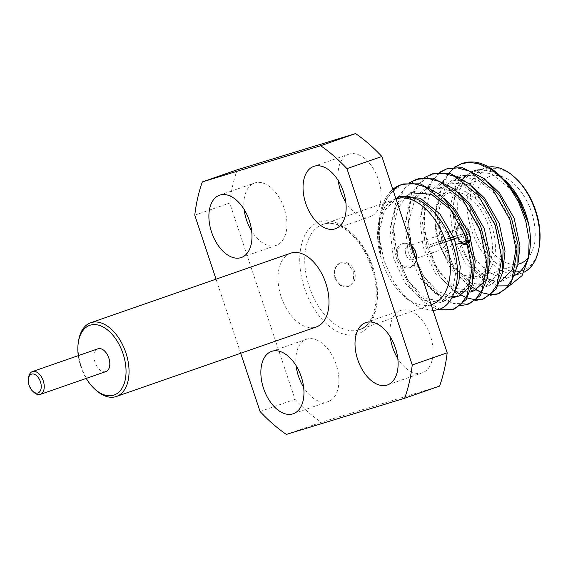 <?xml version="1.0" encoding="UTF-8"?>
<svg xmlns="http://www.w3.org/2000/svg" width="568" height="568" viewBox="0 0 568 568"><rect width="100%" height="100%" fill="white"/><g stroke="black" fill="none" stroke-linecap="round" stroke-linejoin="round"><path stroke-width="0.43" stroke-dasharray="2.84 2.13" d="M353.218 271.447L353.594 280.862L348.205 286.492L340.062 285.292L334.218 278.05L334.687 268.373L340.871 262.501L348.177 263.971L353.218 271.447M335.439 277.681A12.546 10.054 73 0 0 348.603 286.371A12.546 10.054 73 0 0 354.439 271.071A12.546 10.054 73 0 0 341.269 262.38A12.546 10.054 73 0 0 335.439 277.681M416.933 251.965L416.472 261.642L410.288 267.514L402.975 266.044L397.934 258.568L397.557 249.16L402.953 243.523L411.097 244.73L416.933 251.965M411.672 246.058A12.546 10.054 73 0 0 402.549 243.644A12.546 10.054 73 0 0 396.72 258.944A12.546 10.054 73 0 0 409.883 267.635A12.546 10.054 73 0 0 416.252 259.839M450.729 190.039A46.136 27.569 -109.2 0 0 450.133 190.237A46.136 27.569 -109.2 0 0 435.777 211.509A46.136 27.569 -109.2 0 0 455.983 269.608A46.136 27.569 -109.2 0 0 479.846 277.575A46.136 27.569 -109.2 0 0 480.443 277.383A46.136 27.569 -109.2 0 0 491.498 225.248A46.136 27.569 -109.2 0 0 450.729 190.039M477.56 276.119A44.006 26.298 70.8 0 1 454.798 268.515A44.006 26.298 70.8 0 1 435.521 213.099A44.006 26.298 70.8 0 1 449.785 192.623A44.006 26.298 70.8 0 1 488.835 226.675A44.006 26.298 70.8 0 1 477.56 276.119M465.199 232.88L468.039 231.943A9.23 5.517 -109.2 0 0 460.229 225.801A9.23 5.517 -109.2 0 0 457.233 230.097A9.23 5.517 -109.2 0 0 457.56 235.152L457.176 235.337A7.1 4.239 70.8 0 1 456.984 231.687A7.1 4.239 70.8 0 1 459.192 228.414A7.1 4.239 70.8 0 1 459.285 228.386A7.1 4.239 70.8 0 1 465.199 232.88L453.591 236.92M431.914 244.119A7.1 4.239 -109.2 0 0 432.589 246.143L430.544 246.768A10.643 6.362 70.8 0 1 429.87 244.744L457.176 235.337M463.765 241.847A7.1 4.239 70.8 0 1 460.094 240.626A7.1 4.239 70.8 0 1 457.851 237.353L432.589 246.143M412.169 259.796A7.1 4.239 70.8 0 1 405.893 254.379A7.1 4.239 70.8 0 1 407.597 246.356A7.1 4.239 70.8 0 1 407.689 246.327A7.1 4.239 70.8 0 1 413.958 251.745A7.1 4.239 70.8 0 1 412.254 259.768A7.1 4.239 70.8 0 1 412.169 259.796M430.544 246.768L457.417 237.417A10.643 6.362 70.8 0 0 460.989 242.82M429.87 244.744L456.743 235.4A10.643 6.362 70.8 0 1 459.64 224.502A10.643 6.362 70.8 0 1 459.775 224.452A10.643 6.362 70.8 0 1 468.856 231.694L453.619 236.991M467.038 244.467A10.643 6.362 70.8 0 1 457.623 236.345A10.643 6.362 70.8 0 1 460.179 224.31A10.643 6.362 70.8 0 1 460.314 224.268A10.643 6.362 70.8 0 1 470.623 237.339M539.344 245.873A53.584 32.028 70.8 0 1 521.971 270.815A53.584 32.028 70.8 0 1 474.422 229.344A53.584 32.028 70.8 0 1 488.153 169.136A53.584 32.028 70.8 0 1 515.872 178.395M488.693 167.035A55.714 33.299 -109.2 0 0 485.867 167.674A55.714 33.299 -109.2 0 0 485.15 167.915A55.714 33.299 -109.2 0 0 471.795 230.878A55.714 33.299 -109.2 0 0 521.034 273.393A55.714 33.299 -109.2 0 0 521.751 273.158A55.714 33.299 -109.2 0 0 524.094 272.171M520.217 263.552A46.136 27.569 70.8 0 1 519.621 263.744A46.136 27.569 70.8 0 1 478.852 228.535A46.136 27.569 70.8 0 1 489.907 176.399A46.136 27.569 70.8 0 1 490.503 176.208A46.136 27.569 70.8 0 1 528.418 204.217A46.136 27.569 70.8 0 1 527.97 258.113M515.382 275.082A55.714 33.299 70.8 0 1 512.343 276.431A55.714 33.299 70.8 0 1 511.626 276.666A55.714 33.299 70.8 0 1 462.387 234.151A55.714 33.299 70.8 0 1 475.743 171.181A55.714 33.299 70.8 0 1 476.46 170.947A55.714 33.299 70.8 0 1 505.286 180.574L493.074 172.083L481.394 169.37L474.23 170.67L465.597 175.938M529.688 250.736A55.714 33.299 70.8 0 1 529.064 254.031M417.487 179.041L404.941 187.745L394.76 209.493L393.262 232.383L397.777 257.055L407.867 280.294L420.086 296.439L439.469 309.056L454.322 309.013M432.418 173.851L418.19 184.643L410.06 202.684L408.136 226.192L412.382 250.786L423.238 275.842L437.871 293.997L453.236 303.497L469.253 303.816M483.361 298.896L484.177 298.626M498.292 293.699L499.109 293.436M402.556 184.238L388.526 194.76L380.304 212.652A67.429 40.3 70.8 0 1 392.822 189.385M409.407 182.804L396.649 198.694L391.359 222.429L395.591 256.431L410.153 287.266L423.33 301.707L437.921 309.766M424.339 177.614L411.58 193.503L406.29 217.239L410.522 251.233L425.084 282.076L442.216 299.464L460.506 305.655M439.284 172.409L426.511 188.306L421.222 212.049L425.453 246.043L440.008 276.879L457.155 294.274L475.437 300.458M447.35 168.661L446.448 168.987M440.278 172.345L432.028 180.979L424.907 197.849L424.168 231.503L435.876 266.619L454.897 290.61M460.428 294.586L461.259 295.09M466.03 297.49L467.208 297.959M475.189 299.769L476.232 299.819M454.201 167.226L441.442 183.116L436.153 206.851L440.385 240.853L454.94 271.689L472.079 289.084L490.369 295.268M462.281 163.463L461.358 163.804M455.181 167.162L454.372 167.766M448.905 173.155L440.945 188.59L438.624 199.141L439.533 228.883L452.845 265.029L471.738 286.918M480.961 292.3L482.14 292.769M490.12 294.579L491.157 294.629M395.988 198.921A55.714 33.299 -109.2 0 0 395.655 199.034A55.714 33.299 -109.2 0 0 378.316 224.729A55.714 33.299 -109.2 0 0 402.719 294.899A55.714 33.299 -109.2 0 0 431.538 304.519A55.714 33.299 -109.2 0 0 432.262 304.285M498.001 285.924L484.61 279.69L471.887 267.145L461.486 249.764L454.805 229.472L452.746 208.882L455.678 190.585L463.46 177.024L475.054 170.052L481.394 169.37M500.983 176.605L476.303 162.306M509.993 285.328L508.289 285.832M290.681 253.207A39.036 23.331 -109.2 0 0 281.323 297.32A39.036 23.331 -109.2 0 0 315.822 327.111A39.036 23.331 -109.2 0 0 316.326 326.948M244.148 209.45A33.001 19.724 70.8 0 1 254.542 183.038A33.001 19.724 70.8 0 1 254.968 182.896A33.001 19.724 70.8 0 1 284.135 208.087A33.001 19.724 70.8 0 1 276.226 245.383A33.001 19.724 70.8 0 1 275.799 245.518A33.001 19.724 70.8 0 1 251.681 231.119M296.113 365.671A33.001 19.724 70.8 0 1 306.507 339.259A33.001 19.724 70.8 0 1 306.933 339.117A33.001 19.724 70.8 0 1 336.1 364.308A33.001 19.724 70.8 0 1 328.19 401.604A33.001 19.724 70.8 0 1 327.764 401.739A33.001 19.724 70.8 0 1 303.646 387.34M390.266 336.881A33.001 19.724 70.8 0 1 400.66 310.469A33.001 19.724 70.8 0 1 401.086 310.327A33.001 19.724 70.8 0 1 430.253 335.518A33.001 19.724 70.8 0 1 422.344 372.814A33.001 19.724 70.8 0 1 421.917 372.949A33.001 19.724 70.8 0 1 397.799 358.55M338.294 180.659A33.001 19.724 70.8 0 1 348.688 154.248A33.001 19.724 70.8 0 1 349.114 154.106A33.001 19.724 70.8 0 1 378.281 179.296A33.001 19.724 70.8 0 1 370.371 216.593A33.001 19.724 70.8 0 1 369.945 216.735A33.001 19.724 70.8 0 1 345.827 202.329M240.69 353.253L216.039 279.165M194.76 215.18L229.692 203.032L295.005 399.354L260.066 411.502M286.343 434.421L321.282 422.272L439.596 386.091M295.005 399.354A168.568 100.742 -109.2 0 0 321.282 422.272M237.282 169.761A168.568 100.742 -109.2 0 0 229.692 203.032M95.68 389.904A39.036 23.331 70.8 0 1 78.583 340.75M78.292 355.625A36.906 22.06 -109.2 0 0 86.215 378.416M105.754 371.621A12.063 7.214 70.8 0 1 95.133 362.547A12.063 7.214 70.8 0 1 97.824 348.837M33.938 392.346A12.063 7.214 70.8 0 1 28.648 377.152M469.338 233.782L465.874 234.904A7.1 4.239 70.8 0 1 466.136 237.942M469.53 233.718A10.643 6.362 70.8 0 1 469.85 235.131M469.395 241.734A10.643 6.362 70.8 0 1 468.004 243.793M457.851 237.353L457.417 237.417M458.234 237.168A9.23 5.517 -109.2 0 0 461.28 241.719A9.23 5.517 -109.2 0 0 462.139 242.415M467.578 242.344A9.23 5.517 -109.2 0 0 468.714 233.966M396.074 197.856L384.657 207.029L378.43 223.998L381.085 257.446L378.16 238.716L378.977 220.547L384.082 203.309L393.106 190.244M380.304 212.652L379.68 216.074L379.239 238.177L384.287 261.394L394.178 282.75L407.561 299.371L420.441 308.076L433.135 310.597M469.566 242.302A10.643 6.362 70.8 0 1 468.06 243.984M462.728 179.019L456.175 191.416L453.399 206.759L456.757 235.415L468.799 261.415L487.387 278.647M493.727 280.89L500.103 281.245M502.112 280.911L504.015 280.365L512.442 274.337L518.073 263.069M488.7 182.598L473.818 175.349L460.08 175.611L444.765 188.647L438.468 211.949L441.826 240.605L453.867 266.605L471.042 283.098L489.084 285.555L497.525 279.52L503.149 268.231M473.769 187.788L458.894 180.546L444.368 181.057L429.834 193.837L423.536 217.146L426.895 245.802L438.943 271.795L455.628 288.019M456.658 288.587L474.152 290.752M485.242 280.784L488.217 273.428M458.837 192.985L443.963 185.736L429.443 186.247L414.903 199.034L408.605 222.336L411.963 250.992L424.012 276.992L437.651 291.249L452.334 296.915M470.311 285.974L473.286 278.618M443.906 198.175L429.032 190.926L415.293 191.189L407.49 195.328M406.148 196.457L397.373 209.656L393.674 227.534L397.032 256.182L409.081 282.182L426.248 298.676L443.608 301.359L453.796 293.706M397.792 197.337L384.465 210.465L378.742 232.724L381.085 257.446M528.169 222.904L520.97 204.636L510.788 189.158L491.128 173.531L471.277 171.713L455.962 184.756L449.664 208.058L453.023 236.714L465.071 262.707L482.239 279.2L499.599 281.884L504.015 280.365M516.056 243.892L509.659 217.636L495.857 194.348L476.197 178.728L455.571 177.166L441.031 189.946L434.733 213.249L438.091 241.904L450.14 267.904L467.308 284.398L484.667 287.081L497.433 274.926L501.31 252.469L495.459 224.679L480.926 199.546L461.266 183.918L440.64 182.356L426.106 195.136L419.802 218.446L423.16 247.094L435.209 273.094L454.826 290.816M455.43 291.079L470.418 292.051L482.502 280.116L486.378 257.659L480.528 229.87L465.994 204.736L446.334 189.109L426.49 187.291L411.175 200.334L404.87 223.636L408.229 252.291L420.277 278.292L435.613 293.691L451.695 298.108M455.486 297.241L467.578 285.313L471.447 262.849L467.166 239.44L456.118 216.72M414.512 191.444L410.778 192.744L396.244 205.524L389.946 228.826L393.305 257.481L405.346 283.482L422.514 299.975L440.562 302.432L452.646 290.504L456.516 268.046L450.665 240.257L436.139 215.123L418.169 200.291L399.474 196.989M441.982 241.038A10.643 6.362 70.8 0 1 442.657 243.061L440.612 243.686A7.1 4.239 -109.2 0 0 439.937 241.663L450.261 238.162M442.657 243.061L451.049 240.143M454.407 238.972L466.967 234.605M456.743 235.4L457.56 235.152M468.039 231.943L468.856 231.694M440.612 243.686L465.874 234.904M450.225 238.091L439.937 241.663M358.713 329.852A55.714 33.299 70.8 0 1 309.475 287.33A55.714 33.299 70.8 0 1 322.823 224.367A55.714 33.299 70.8 0 1 323.54 224.133A55.714 33.299 70.8 0 1 372.785 266.648A55.714 33.299 70.8 0 1 359.43 329.618A55.714 33.299 70.8 0 1 358.713 329.852M319.734 221.697A59.264 35.422 -109.2 0 0 304.554 288.288A59.264 35.422 -109.2 0 0 357.144 334.147A59.264 35.422 -109.2 0 0 372.324 267.563A59.264 35.422 -109.2 0 0 319.734 221.697M395.655 199.034L323.462 224.161C329.539 222.003 336.959 223.806 345.713 229.564C356.562 237.481 365.054 249.764 371.195 266.42C382.647 297.22 372.92 327.168 359.43 329.618L431.169 304.668M348.603 286.371L348.205 286.492M409.883 267.635L410.288 267.514M454.798 268.515L455.983 269.608M435.521 213.099L435.777 211.509M407.597 246.356L447.669 232.418M451.035 231.247L459.192 228.414M459.64 224.502L460.179 224.31M450.133 190.237L489.907 176.399M512.343 276.431L521.751 273.158M219.603 195.186L254.542 183.038M271.568 351.407L306.507 339.259M365.721 322.617L400.66 310.469M313.756 166.396L348.688 154.248M335.432 228.741L370.371 216.593M387.404 384.962L422.344 372.814M293.251 413.752L328.19 401.604M241.286 257.531L276.226 245.383M460.094 240.626L461.28 241.719M402.719 294.899L407.561 299.371M378.316 224.729L378.43 223.998M378.97 220.547L379.68 216.074M475.743 171.181L485.15 167.915M480.443 277.383L517.909 264.354M474.23 170.67L470.496 171.969M459.299 175.867L455.571 177.166M489.084 285.555L485.349 286.854M444.368 181.057L440.64 182.356M429.443 186.247L425.709 187.546M444.29 301.139L440.562 302.432M412.254 259.768L456.324 244.439M456.984 231.687L457.233 230.097M402.549 243.644L402.946 243.523M341.269 262.38L340.871 262.501"/><path stroke-width="0.85" d="M416.252 259.839A12.546 10.054 73 0 0 415.719 252.334A12.546 10.054 73 0 0 411.672 246.058M468.004 243.793A10.643 6.362 70.8 0 1 466.633 244.609A10.643 6.362 70.8 0 1 466.498 244.659A10.643 6.362 70.8 0 1 460.989 242.82M514.693 177.301L515.872 178.395A53.584 32.028 70.8 0 1 539.344 245.873L539.096 247.463A55.714 33.299 -109.2 0 0 514.693 177.301A55.714 33.299 -109.2 0 0 488.693 167.035M524.094 272.171A55.714 33.299 -109.2 0 0 539.096 247.463M505.286 180.574A55.714 33.299 70.8 0 1 529.688 250.736L528.595 257.68L522.056 275.65L509.993 285.328M529.064 254.031A55.714 33.299 70.8 0 1 515.382 275.082M437.921 309.766L452.511 309.638L460.733 304.519L467.116 295.374L471.951 268.579L465.227 235.45L448.18 205.474L425.034 186.808L412.766 183.464L401.668 184.564L399.474 185.345A67.429 40.3 70.8 0 0 392.822 189.385M452.511 309.638L454.322 309.013L466.179 299.563L472.519 283.517L473.236 260.151L466.051 232.269L454.897 211.395L439.994 194.611L420.285 183.84L403.479 183.933L400.752 184.863M460.506 305.655L467.443 304.448L475.665 299.329L482.047 290.177L486.882 263.389L480.159 230.253L463.112 200.284L439.966 181.618L427.697 178.274L416.592 179.374L409.407 182.804M467.443 304.448L469.253 303.816L480.244 295.566L487.727 276.843L488.04 254.002L480.762 226.54L469.544 205.786L454.556 189.116L432.603 178.068L418.41 178.742L415.677 179.673M475.437 300.458L482.374 299.258L490.589 294.132L496.979 284.987L501.814 258.191L495.09 225.063L478.043 195.087L454.897 176.421L442.621 173.084L431.524 174.177L424.339 177.614M482.374 299.258L484.177 298.626L496.034 289.183L502.353 273.251L503.092 249.75L495.985 222.067L484.859 201.157L469.779 184.167L450.197 173.467L433.341 173.552L430.608 174.482M490.369 295.268L497.298 294.061L505.52 288.942L511.903 279.797L516.738 253.001L510.021 219.873L492.974 189.897L469.828 171.231L457.552 167.887L446.455 168.987L439.284 172.409M497.298 294.061L499.109 293.436L510.043 285.264L517.867 264.631L518.051 244.78L511.541 218.46L500.259 196.656L484.454 178.757L462.459 167.681L448.266 168.355L445.539 169.285M446.448 168.987L440.278 172.345M454.897 290.61L460.428 294.586M461.259 295.09L466.03 297.49M467.208 297.959L475.189 299.769M476.232 299.819L483.233 298.931M504.739 180.07L519.102 198.921L528.169 222.904L517.675 197.65L500.983 176.605L498.782 174.568A67.429 40.3 -109.2 0 1 508.268 185.154C492.854 167.035 477.226 159.913 461.386 163.797L454.201 167.226M498.782 174.568A67.429 40.3 -109.2 0 0 476.303 162.306C471.128 161.653 466.761 161.944 463.197 163.165L460.47 164.095M461.358 163.804L455.181 167.162M454.372 167.766L448.905 173.155M471.738 286.918L480.961 292.3M482.14 292.769L490.12 294.579M491.157 294.629L498.065 293.77M431.169 304.668L432.262 304.285A55.714 33.299 -109.2 0 0 445.61 241.322A55.714 33.299 -109.2 0 0 396.372 198.8A55.714 33.299 -109.2 0 0 395.988 198.921M433.135 310.597L439.135 309.368C456.033 304.022 462.785 274.003 452.682 244.652C443.381 215.194 418.481 191.877 399.474 196.989L397.792 197.337M508.268 185.154L518.499 201.881L525.691 220.732L529.156 239.93L528.595 257.68M86.215 378.416A36.906 22.06 -109.2 0 0 94.494 388.817A36.906 22.06 -109.2 0 0 113.593 395.193A36.906 22.06 -109.2 0 0 123.043 353.722A36.906 22.06 -109.2 0 0 90.298 325.159A36.906 22.06 -109.2 0 0 78.334 342.334A36.906 22.06 -109.2 0 0 78.292 355.625M78.334 342.334L78.583 340.75A39.036 23.331 70.8 0 1 90.731 322.745A39.036 23.331 70.8 0 1 91.235 322.581A39.036 23.331 70.8 0 1 125.734 352.373A39.036 23.331 70.8 0 1 116.376 396.485A39.036 23.331 70.8 0 1 115.879 396.649A39.036 23.331 70.8 0 1 95.68 389.904L94.494 388.817M37.893 392.971A9.94 5.936 -109.2 0 0 40.442 381.803A9.94 5.936 -109.2 0 0 31.623 374.113A9.94 5.936 -109.2 0 0 28.4 378.742A9.94 5.936 -109.2 0 0 32.752 391.253A9.94 5.936 -109.2 0 0 37.893 392.971M28.4 378.742L28.648 377.152A12.063 7.214 70.8 0 1 32.404 371.586A12.063 7.214 70.8 0 1 32.561 371.536A12.063 7.214 70.8 0 1 43.225 380.745A12.063 7.214 70.8 0 1 40.335 394.377A12.063 7.214 70.8 0 1 40.179 394.426A12.063 7.214 70.8 0 1 33.938 392.346L32.752 391.253M97.824 348.837A12.063 7.214 70.8 0 1 97.98 348.78A12.063 7.214 70.8 0 1 98.136 348.731A12.063 7.214 70.8 0 1 108.8 357.932A12.063 7.214 70.8 0 1 105.904 371.571A12.063 7.214 70.8 0 1 105.754 371.621M116.376 396.485L316.326 326.948A39.036 23.331 -109.2 0 0 325.684 282.829A39.036 23.331 -109.2 0 0 291.185 253.037A39.036 23.331 -109.2 0 0 290.681 253.207L90.731 322.745M251.681 231.119A33.001 19.724 70.8 0 1 244.148 209.45M220.029 195.051A33.001 19.724 -109.2 0 0 219.603 195.186A33.001 19.724 -109.2 0 0 211.694 232.482A33.001 19.724 -109.2 0 0 240.86 257.673A33.001 19.724 -109.2 0 0 241.286 257.531A33.001 19.724 -109.2 0 0 249.196 220.235A33.001 19.724 -109.2 0 0 220.029 195.051M303.646 387.34A33.001 19.724 70.8 0 1 296.113 365.671M271.994 351.265A33.001 19.724 -109.2 0 0 271.568 351.407A33.001 19.724 -109.2 0 0 263.659 388.704A33.001 19.724 -109.2 0 0 292.825 413.894A33.001 19.724 -109.2 0 0 293.251 413.752A33.001 19.724 -109.2 0 0 301.161 376.456A33.001 19.724 -109.2 0 0 271.994 351.265M397.799 358.55A33.001 19.724 70.8 0 1 390.266 336.881M366.147 322.482A33.001 19.724 -109.2 0 0 365.721 322.617A33.001 19.724 -109.2 0 0 357.812 359.913A33.001 19.724 -109.2 0 0 386.978 385.104A33.001 19.724 -109.2 0 0 387.404 384.962A33.001 19.724 -109.2 0 0 395.314 347.666A33.001 19.724 -109.2 0 0 366.147 322.482M345.827 202.329A33.001 19.724 70.8 0 1 338.294 180.659M314.175 166.261A33.001 19.724 -109.2 0 0 313.756 166.396A33.001 19.724 -109.2 0 0 305.84 203.692A33.001 19.724 -109.2 0 0 335.014 228.883A33.001 19.724 -109.2 0 0 335.432 228.741A33.001 19.724 -109.2 0 0 343.349 191.444A33.001 19.724 -109.2 0 0 314.175 166.261M355.596 133.579L237.282 169.761L202.343 181.909L320.664 145.727L355.596 133.579A168.568 100.742 70.8 0 1 381.881 156.498L447.186 352.82L412.247 364.968L346.941 168.646A168.568 100.742 -109.2 0 0 320.664 145.727M447.186 352.82A168.568 100.742 -109.2 0 1 439.596 386.091L404.657 398.239L286.343 434.421A168.568 100.742 -109.2 0 1 260.066 411.502L240.69 353.253M216.039 279.165L194.76 215.18A168.568 100.742 -109.2 0 1 202.343 181.909M381.881 156.498L346.941 168.646M404.657 398.239A168.568 100.742 -109.2 0 0 412.247 364.968M469.85 235.131A10.643 6.362 70.8 0 1 469.395 241.734M462.139 242.415A9.23 5.517 -109.2 0 0 467.578 242.344M466.136 237.942A7.1 4.239 70.8 0 1 463.857 241.819A7.1 4.239 70.8 0 1 463.765 241.847M508.275 285.832L498.001 285.924M393.106 190.244L399.474 185.345M527.97 258.113A46.136 27.569 70.8 0 1 520.217 263.552L517.909 264.354M470.623 237.339A10.643 6.362 70.8 0 1 469.566 242.302M468.06 243.984A10.643 6.362 70.8 0 1 467.173 244.425A10.643 6.362 70.8 0 1 467.038 244.467M465.597 175.938L462.728 179.019M487.387 278.647L493.727 280.89M500.103 281.245L502.112 280.911M518.073 263.069L519.968 245.972L514.125 218.183L499.591 193.056L488.7 182.598M503.149 268.231L505.037 251.17L499.194 223.38L484.66 198.246L473.769 187.788M455.628 288.019L456.658 288.587M470.418 292.051L474.152 290.752L485.242 280.784M488.217 273.428L490.113 256.36L484.263 228.57L469.729 203.436L458.837 192.985M452.334 296.915L459.221 295.942L470.311 285.974M473.286 278.618L475.182 261.55L469.331 233.767L454.798 208.633L443.906 198.175M407.49 195.328L406.148 196.457M453.796 293.706L458.88 281.792L460.25 266.747L454.4 238.958L439.866 213.824L420.206 198.196L399.581 196.634M500.28 281.664L512.364 269.736L516.241 247.272L516.056 243.892M454.826 290.816L455.43 291.079M451.695 298.108L459.221 295.942M456.118 216.72L451.063 209.933L431.41 194.306L410.778 192.744M450.261 238.162L453.619 236.991M451.049 240.143L454.407 238.972M466.967 234.605L469.338 233.782M453.591 236.92L450.225 238.091M447.669 232.418L451.035 231.247M40.335 394.377L105.904 371.571M32.404 371.586L97.98 348.78M466.633 244.609L467.173 244.425M456.324 244.439L463.857 241.819"/></g></svg>
